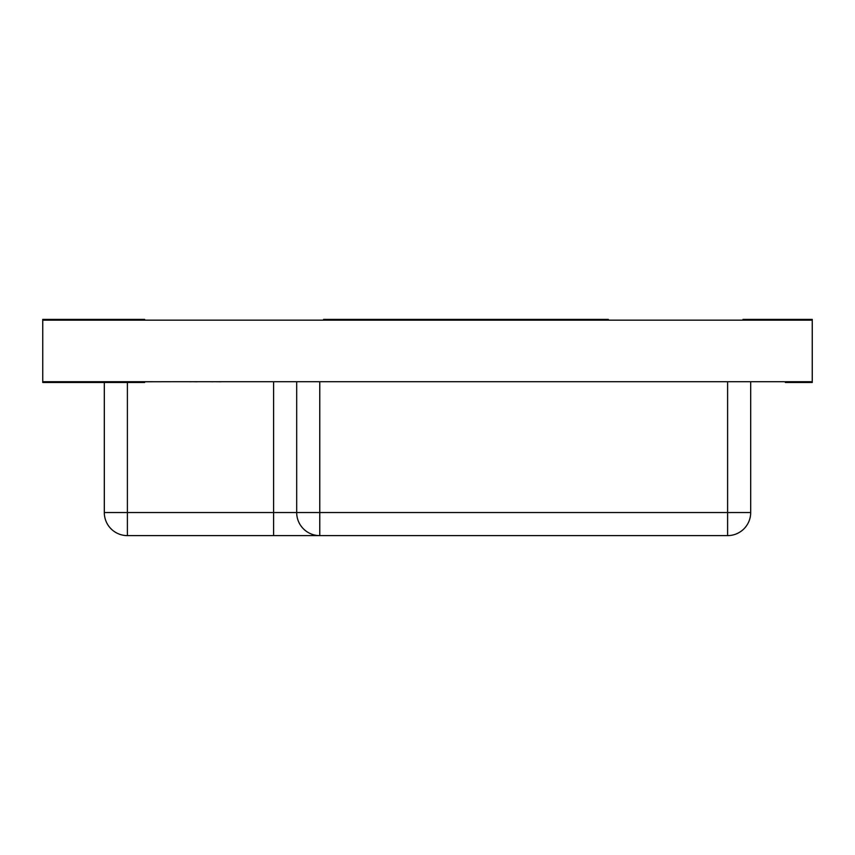 <?xml version="1.0" encoding="UTF-8"?>
<svg xmlns="http://www.w3.org/2000/svg" width="855" height="855" viewBox="0 0 855 855"><rect width="100%" height="100%" fill="white"/><g stroke="black" fill="none" stroke-linecap="round" stroke-linejoin="round"><path stroke-width="1.28" d="M127.395 382.484L127.395 512.53L104.31 512.53A23.085 23.085 0 0 0 127.395 535.615L319.77 535.615A23.085 23.085 0 0 1 296.685 512.53L296.685 381.715M104.31 382.484L104.31 512.53A23.085 23.085 0 0 0 127.395 535.615L127.395 512.53L273.6 512.53L273.6 535.615L319.77 535.615L319.77 512.53L727.605 512.53L727.605 381.715M750.69 381.715L750.69 512.53A23.085 23.085 0 0 1 727.605 535.615L319.77 535.615M785.317 381.715L785.317 382.484L812.25 382.484L812.25 381.715L42.75 381.715L42.75 319.385L69.683 319.385L69.683 320.155M742.995 320.155L742.995 319.385L812.25 319.385L812.25 320.155L42.75 320.155M69.683 319.385L144.645 319.385L144.645 320.155M812.25 381.715L812.25 320.155M323.618 320.155L323.618 319.385L608.333 319.385L608.333 320.155M81.225 319.385L81.225 320.155M144.645 381.715L144.645 382.484L42.75 382.484L42.75 381.715M81.225 382.484L81.225 381.715M69.683 382.484L69.683 381.715M197.323 381.79L191.093 381.715M191.093 381.79L189.073 381.715M197.965 381.715L209.678 381.715M256.521 381.715L221.231 381.715M220.879 381.79L212.81 381.715M211.014 381.79L212.264 381.715M212.81 381.79L212.264 381.79M271.473 381.715L257.398 381.715M176.248 381.715L144.1 381.79M319.77 381.715L319.77 512.53L273.6 512.53L273.6 381.715M750.69 512.53L727.605 512.53L727.605 535.615A23.085 23.085 0 0 0 750.69 512.53M104.31 512.53A23.085 23.085 0 0 0 127.395 535.615"/></g></svg>
